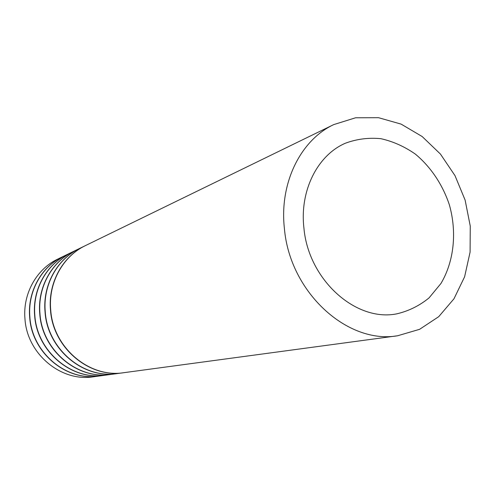 <?xml version="1.0" encoding="UTF-8"?>
<svg xmlns="http://www.w3.org/2000/svg" width="495" height="495" viewBox="0 0 495 495"><rect width="100%" height="100%" fill="white"/><g stroke="black" fill="none" stroke-linecap="round" stroke-linejoin="round"><path stroke-width="0.74" d="M62.902 256.589L57.692 259.126C36.494 269.144 22.652 293.863 24.973 318.966C27.095 353.993 61.139 382.109 93.295 376.806L99.037 376.033M303.924 228.053C308.435 279.96 356.029 322.295 396.965 313.805C408.821 310.99 419.512 305.687 429.047 297.903L440.934 283.505C454.076 261.41 457.077 232.167 449.373 204.856C442.648 184.672 430.799 166.933 415.361 154.112C404.526 146.551 393.03 141.409 380.872 138.68C368.627 137.486 356.79 139.002 345.361 143.228C317.549 155.176 299.531 190.618 303.924 228.053M284.421 228.696C289.878 292.322 347.459 344.545 397.634 335.759L419.593 329.317L438.725 316.676L453.983 298.776L464.607 276.804L470.095 252.085L470.25 226.036L465.121 200.091L455.01 175.657L440.439 154.063L422.167 136.533L401.148 124.127L378.526 117.692L355.596 117.779L333.748 124.592C300.57 140.11 279.174 183.162 284.421 228.696M333.748 124.592L85.499 245.576C62.896 256.243 48.145 282.868 50.719 310.006C53.107 347.886 89.675 378.359 123.948 372.673L397.634 335.759M85.375 245.631L85.258 245.693C62.673 256.354 47.928 282.961 50.496 310.08C52.885 347.936 89.428 378.39 123.682 372.71L123.818 372.692M85.258 245.693L79.608 248.447C57.302 258.978 42.743 285.194 45.262 311.906C47.588 349.179 83.624 379.151 117.457 373.546L123.682 372.71M79.497 248.502L79.379 248.558C57.086 259.083 42.527 285.287 45.045 311.98C47.372 349.229 83.389 379.182 117.204 373.583L117.327 373.564M79.379 248.558L73.904 251.225C51.882 261.626 37.502 287.453 39.971 313.743C42.248 350.435 77.771 379.925 111.165 374.399L117.204 373.583M73.792 251.281L73.681 251.336C51.672 261.731 37.298 287.546 39.767 313.818C42.038 350.485 77.536 379.956 110.917 374.43L111.041 374.412M73.681 251.336L68.372 253.923C46.629 264.188 32.435 289.643 34.848 315.525C37.069 351.648 72.091 380.667 105.07 375.222L110.917 374.43M68.26 253.972L68.155 254.028C46.425 264.293 32.231 289.73 34.65 315.6C36.865 351.697 71.868 380.698 104.829 375.253L104.946 375.235M68.155 254.028L63.007 256.54C41.537 266.681 27.516 291.765 29.886 317.252C32.057 352.83 66.584 381.397 99.149 376.021L104.829 375.253M62.791 256.639C41.339 266.78 27.318 291.846 29.688 317.32C31.859 352.873 66.367 381.422 98.92 376.052"/></g></svg>
